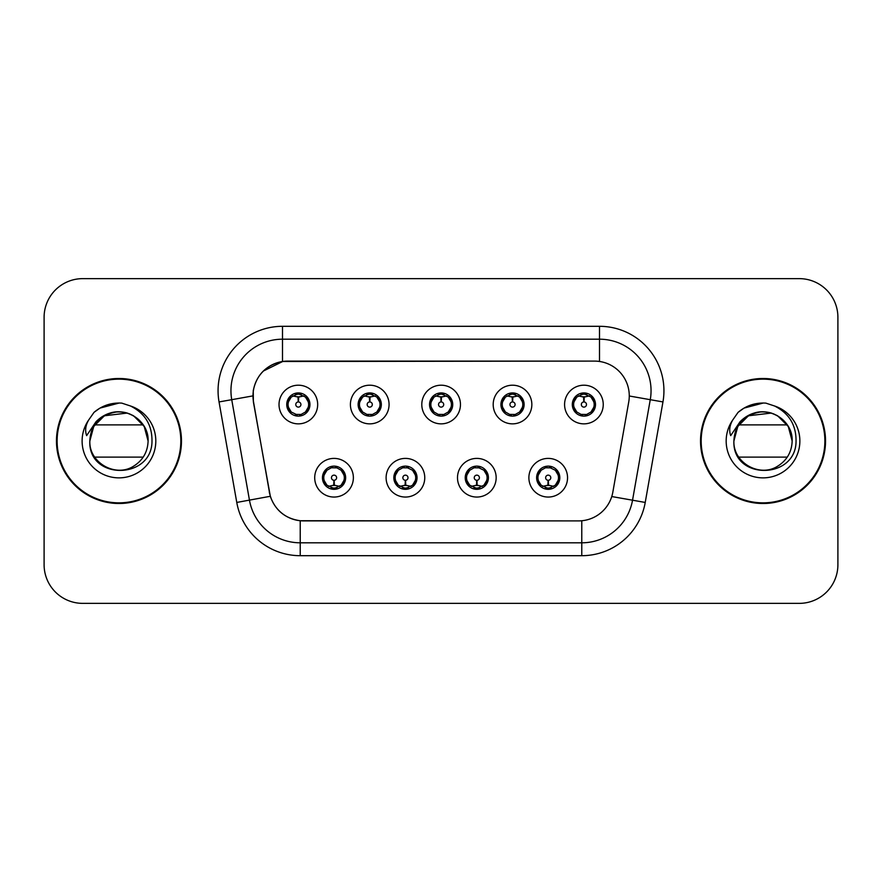 <?xml version="1.0" encoding="UTF-8"?>
<svg xmlns="http://www.w3.org/2000/svg" width="882" height="882" viewBox="0 0 882 882"><rect width="100%" height="100%" fill="white"/><g stroke="black" fill="none" stroke-linecap="round" stroke-linejoin="round"><path stroke-width="1.32" d="M424.76 477.724A19.327 19.327 0 0 1 405.433 497.051A19.327 19.327 0 0 1 386.107 477.724A19.327 19.327 0 0 1 405.433 458.397A19.327 19.327 0 0 1 424.76 477.724M393.835 477.724A11.598 11.598 0 0 0 405.433 489.323A11.598 11.598 0 0 0 417.032 477.724A11.598 11.598 0 0 0 405.433 466.126A11.598 11.598 0 0 0 393.835 477.724L398.333 485.199A10.308 10.308 0 0 1 398.333 470.249L393.945 477.724M496.158 477.724A19.327 19.327 0 0 1 476.82 497.051A19.327 19.327 0 0 1 457.493 477.724A19.327 19.327 0 0 1 476.82 458.397A19.327 19.327 0 0 1 496.158 477.724M465.222 477.724A11.598 11.598 0 0 0 476.82 489.323A11.598 11.598 0 0 0 488.419 477.724A11.598 11.598 0 0 0 476.82 466.126A11.598 11.598 0 0 0 465.222 477.724L469.731 485.199A10.308 10.308 0 0 1 469.731 470.249L465.332 477.724M567.545 477.724A19.327 19.327 0 0 1 548.218 497.051A19.327 19.327 0 0 1 528.88 477.724A19.327 19.327 0 0 1 548.218 458.397A19.327 19.327 0 0 1 567.545 477.724M536.62 477.724A11.598 11.598 0 0 0 548.218 489.323A11.598 11.598 0 0 0 559.816 477.724A11.598 11.598 0 0 0 548.218 466.126A11.598 11.598 0 0 0 536.62 477.724L541.118 485.199A10.308 10.308 0 0 1 541.118 470.249L536.719 477.724M353.373 477.724A19.327 19.327 0 0 1 334.046 497.051A19.327 19.327 0 0 1 314.709 477.724A19.327 19.327 0 0 1 334.046 458.397A19.327 19.327 0 0 1 353.373 477.724M322.448 477.724A11.598 11.598 0 0 0 334.046 489.323A11.598 11.598 0 0 0 345.645 477.724A11.598 11.598 0 0 0 334.046 466.126A11.598 11.598 0 0 0 322.448 477.724L326.946 485.199A10.308 10.308 0 0 1 326.946 470.249L322.547 477.724M389.072 404.529A19.327 19.327 0 0 1 369.734 423.856A19.327 19.327 0 0 1 350.408 404.529A19.327 19.327 0 0 1 369.734 385.202A19.327 19.327 0 0 1 389.072 404.529M358.136 404.529A11.598 11.598 0 0 0 369.734 416.128A11.598 11.598 0 0 0 381.333 404.529A11.598 11.598 0 0 0 369.734 392.931A11.598 11.598 0 0 0 358.136 404.529M460.459 404.529A19.327 19.327 0 0 1 441.132 423.856A19.327 19.327 0 0 1 421.794 404.529A19.327 19.327 0 0 1 441.132 385.202A19.327 19.327 0 0 1 460.459 404.529M429.534 404.529A11.598 11.598 0 0 0 441.132 416.128A11.598 11.598 0 0 0 452.731 404.529A11.598 11.598 0 0 0 441.132 392.931A11.598 11.598 0 0 0 429.534 404.529M531.846 404.529A19.327 19.327 0 0 1 512.519 423.856A19.327 19.327 0 0 1 493.192 404.529A19.327 19.327 0 0 1 512.519 385.202A19.327 19.327 0 0 1 531.846 404.529M500.921 404.529A11.598 11.598 0 0 0 512.519 416.128A11.598 11.598 0 0 0 524.117 404.529A11.598 11.598 0 0 0 512.519 392.931A11.598 11.598 0 0 0 500.921 404.529M603.244 404.529A19.327 19.327 0 0 1 583.906 423.856A19.327 19.327 0 0 1 564.579 404.529A19.327 19.327 0 0 1 583.906 385.202A19.327 19.327 0 0 1 603.244 404.529M572.308 404.529A11.598 11.598 0 0 0 583.906 416.128A11.598 11.598 0 0 0 595.504 404.529A11.598 11.598 0 0 0 583.906 392.931A11.598 11.598 0 0 0 572.308 404.529M317.674 404.529A19.327 19.327 0 0 1 298.348 423.856A19.327 19.327 0 0 1 279.021 404.529A19.327 19.327 0 0 1 298.348 385.202A19.327 19.327 0 0 1 317.674 404.529M286.749 404.529A11.598 11.598 0 0 0 298.348 416.128A11.598 11.598 0 0 0 309.946 404.529A11.598 11.598 0 0 0 298.348 392.931A11.598 11.598 0 0 0 286.749 404.529M253.52 401.938A34.795 34.795 0 0 1 287.786 361.102L594.479 361.102A34.795 34.795 0 0 1 628.745 401.938L612.836 492.145A34.795 34.795 0 0 1 578.57 520.898L303.684 520.898A34.795 34.795 0 0 1 269.418 492.145L253.52 401.938M56.47 441A62.501 62.501 0 0 0 118.971 503.501A62.501 62.501 0 0 0 181.471 441A62.501 62.501 0 0 0 118.971 378.499A62.501 62.501 0 0 0 56.47 441M700.529 441A62.501 62.501 0 0 0 763.029 503.501A62.501 62.501 0 0 0 825.53 441A62.501 62.501 0 0 0 763.029 378.499A62.501 62.501 0 0 0 700.529 441M578.438 520.898L300.222 520.733C285.437 518.638 275.482 510.568 270.366 496.522L253.388 401.938L253.244 390.748C256.585 374.618 266.331 364.872 282.494 361.488L594.347 361.102M263.266 371.09L282.769 361.455M219.045 401.927A64.43 64.43 0 0 1 282.494 326.307L599.506 326.307A64.43 64.43 0 0 1 662.955 401.927L645.227 502.442A64.43 64.43 0 0 1 581.778 555.693L300.222 555.693A64.43 64.43 0 0 1 236.773 502.442L219.045 401.927L231.734 399.689A51.542 51.542 0 0 1 282.494 339.195L599.506 339.195A51.542 51.542 0 0 1 650.266 399.689L632.537 500.204A51.542 51.542 0 0 1 581.778 542.805L300.222 542.805A51.542 51.542 0 0 1 249.463 500.204L231.734 399.689A51.542 51.542 0 0 1 230.952 390.748M303.562 520.898L300.222 520.733L300.222 555.693M236.773 502.442L270.289 496.29M269.506 493.236L269.297 492.145M231.734 399.689L252.858 395.897M837.9 317.288A38.654 38.654 0 0 0 799.246 278.635L82.754 278.635A38.654 38.654 0 0 0 44.1 317.288L44.1 564.712A38.654 38.654 0 0 0 82.754 603.365L799.246 603.365A38.654 38.654 0 0 0 837.9 564.712L837.9 317.288L837.9 564.712M44.1 317.288L44.1 564.712M799.246 278.635L82.754 278.635M82.754 603.365L799.246 603.365M297.157 396.657L298.006 396.812L298.237 401.96A2.569 2.569 180 0 0 295.779 404.595A2.569 2.569 180 0 0 298.348 407.109A2.569 2.569 180 0 0 300.916 404.595A2.569 2.569 180 0 0 298.458 401.96L298.689 396.812L299.538 396.657M303.948 395.875L298.678 397.065M308.656 404.529A10.308 10.308 0 0 1 305.448 412.004L309.836 404.529L305.448 397.054A10.308 10.308 0 0 1 308.656 404.529M296.352 415.951L296.892 414.738L291.247 412.004C287.014 407.021 287.014 402.038 291.247 397.054L286.859 404.551L291.247 412.004A10.308 10.308 0 0 1 291.269 397.043A10.308 10.308 0 0 0 288.039 404.529M298.8 394.232L300.983 394.563A10.308 10.308 0 0 1 301.06 394.585L301.589 393.394M295.327 394.673L297.895 394.232L297.851 393.273M300.343 393.107L299.45 394.276L305.448 397.054C309.681 402.049 309.681 407.032 305.448 412.004L301.06 414.474L301.589 415.665M300.343 415.951L299.803 414.738L301.06 414.474M299.45 414.783L300.001 416.006M301.104 414.463L295.338 414.386M296.352 393.107L296.892 394.32L291.247 397.054M297.245 394.276L296.694 393.052M298.017 397.065L292.747 395.875M335.226 485.596L334.377 485.453L334.157 480.293A2.569 2.569 -0 0 0 336.615 477.669A2.569 2.569 -0 0 0 334.046 475.144A2.569 2.569 -0 0 0 331.467 477.669A2.569 2.569 -0 0 0 333.936 480.293L333.705 485.453L332.856 485.596M328.446 486.379L333.716 485.188M341.147 470.249A10.308 10.308 0 0 1 341.125 485.221A10.308 10.308 0 0 0 344.355 477.724M333.594 488.022L331.412 487.691A10.308 10.308 0 0 1 331.334 487.669L330.805 488.86M337.056 487.581L334.487 488.022L334.532 488.981M332.051 489.146L332.944 487.978L326.946 485.199C322.702 480.216 322.702 475.233 326.946 470.249L331.334 467.78L330.805 466.589M332.051 466.302L332.591 467.515L331.334 467.78M332.944 467.471L332.393 466.247M331.29 467.791L337.056 467.868M336.042 466.302L335.138 467.471L336.748 467.78L337.277 466.589M341.136 470.249C345.38 475.244 345.38 480.227 341.147 485.199L345.535 477.713L341.136 470.249L336.748 467.78M336.042 489.146L335.491 487.933L341.147 485.199M335.138 487.978L335.7 489.201M334.366 485.188L339.647 486.379M368.555 396.657L369.404 396.812L369.624 401.96A2.569 2.569 180 0 0 367.166 404.595A2.569 2.569 180 0 0 369.734 407.109A2.569 2.569 180 0 0 372.314 404.595A2.569 2.569 180 0 0 369.856 401.96L370.076 396.812L370.925 396.657M375.346 395.875L370.065 397.065M380.043 404.529A10.308 10.308 0 0 1 376.835 412.004L381.233 404.529L376.835 397.054A10.308 10.308 0 0 1 380.043 404.529M367.739 393.107L368.29 394.32L362.645 397.054C358.401 402.038 358.401 407.021 362.645 412.004A10.308 10.308 0 0 1 362.656 397.043L358.246 404.551L362.645 412.004L367.033 414.474L366.504 415.665M370.186 394.232L372.369 394.563A10.308 10.308 0 0 1 372.447 394.585L372.976 393.394M366.725 394.673L369.293 394.232L369.249 393.273M371.73 393.107L370.837 394.276L376.835 397.054C381.079 402.049 381.079 407.032 376.835 412.004L372.447 414.474L372.976 415.665M371.73 415.951L371.19 414.738L372.447 414.474M370.837 414.783L371.388 416.006M372.491 414.463L366.725 414.386M367.739 415.951L368.643 414.783L367.033 414.474M369.415 397.065L364.134 395.875M439.942 396.657L440.791 396.812L441.022 401.96A2.569 2.569 180 0 0 438.552 404.595A2.569 2.569 180 0 0 441.132 407.109A2.569 2.569 180 0 0 443.701 404.595A2.569 2.569 180 0 0 441.243 401.96L441.463 396.812L442.312 396.657M446.733 395.875L441.452 397.065M451.441 404.529A10.308 10.308 0 0 1 448.232 412.004L452.62 404.529L448.221 397.054A10.308 10.308 0 0 1 451.441 404.529M439.137 393.107L439.677 394.32L434.032 397.054C429.788 402.038 429.788 407.021 434.032 412.004A10.308 10.308 0 0 1 434.043 397.043L429.633 404.551L434.032 412.004L438.42 414.474L437.891 415.665M441.573 394.232L443.756 394.563A10.308 10.308 0 0 1 443.833 394.585L444.363 393.394M438.111 394.673L440.68 394.232L440.636 393.273M443.128 393.107L442.224 394.276L448.221 397.054C452.466 402.049 452.466 407.032 448.232 412.004L443.833 414.474L444.363 415.665M443.128 415.951L442.577 414.738L443.833 414.474M442.224 414.783L442.786 416.006M443.878 414.463L438.111 414.386M439.137 415.951L440.03 414.783L438.42 414.474M440.802 397.065L435.532 395.875M511.328 396.657L512.177 396.812L512.409 401.96A2.569 2.569 180 0 0 509.95 404.595A2.569 2.569 180 0 0 512.519 407.109A2.569 2.569 180 0 0 515.088 404.595A2.569 2.569 180 0 0 512.629 401.96L512.861 396.812L513.71 396.657M518.12 395.875L512.85 397.065M522.828 404.529A10.308 10.308 0 0 1 519.619 412.004L524.007 404.529L519.619 397.054A10.308 10.308 0 0 1 522.828 404.529M510.524 393.107L511.064 394.32L505.419 397.054C501.185 402.038 501.185 407.021 505.419 412.004A10.308 10.308 0 0 1 505.441 397.043L501.031 404.551L505.419 412.004L509.807 414.474L509.278 415.665M512.971 394.232L515.154 394.563A10.308 10.308 0 0 1 515.231 394.585L515.761 393.394M509.498 394.673L512.067 394.232L512.023 393.273M514.515 393.107L513.622 394.276L519.619 397.054C523.853 402.049 523.853 407.032 519.619 412.004L515.231 414.474L509.509 414.386M514.515 415.951L513.974 414.738L515.231 414.474L515.761 415.665M513.622 414.783L514.173 416.006M510.524 415.951L511.417 414.783L509.807 414.474M512.188 397.065L506.918 395.875M582.726 396.657L583.575 396.812L583.796 401.96A2.569 2.569 180 0 0 581.337 404.595A2.569 2.569 180 0 0 583.906 407.109A2.569 2.569 180 0 0 586.486 404.595A2.569 2.569 180 0 0 584.027 401.96L584.248 396.812L585.097 396.657M589.518 395.875L584.237 397.065M594.214 404.529A10.308 10.308 0 0 1 591.006 412.004L595.405 404.529L591.006 397.054A10.308 10.308 0 0 1 594.214 404.529M581.911 393.107L582.462 394.32L576.817 397.054C572.572 402.038 572.572 407.021 576.817 412.004A10.308 10.308 0 0 1 576.828 397.043L572.418 404.551L576.817 412.004L581.205 414.474L580.676 415.665M584.358 394.232L586.541 394.563A10.308 10.308 0 0 1 586.618 394.585L587.147 393.394M580.896 394.673L583.465 394.232L583.421 393.273M585.902 393.107L585.009 394.276L591.006 397.054C595.251 402.049 595.251 407.032 591.006 412.004L586.618 414.474L580.896 414.386M585.902 415.951L585.361 414.738L586.618 414.474L587.147 415.665M585.009 414.783L585.56 416.006M581.911 415.951L582.815 414.783L581.205 414.474M582.815 394.276L582.252 393.052M583.586 397.065L578.305 395.875M406.624 485.596L405.775 485.453L405.544 480.293A2.569 2.569 -0 0 0 408.002 477.669A2.569 2.569 -0 0 0 405.433 475.144A2.569 2.569 -0 0 0 402.865 477.669A2.569 2.569 -0 0 0 405.323 480.293L405.092 485.453L404.243 485.596M399.833 486.379L405.103 485.188M407.429 466.302L406.889 467.515L412.533 470.249C416.767 475.244 416.767 480.227 412.533 485.199L416.921 477.713L412.533 470.249A10.308 10.308 0 0 1 412.511 485.221A10.308 10.308 0 0 0 415.742 477.724M404.981 488.022L402.809 487.691A10.308 10.308 0 0 1 402.721 487.669L402.192 488.86M408.454 487.581L405.885 488.022L405.929 488.981M403.438 489.146L404.331 487.978L398.333 485.199C394.1 480.216 394.1 475.233 398.333 470.249L402.721 467.78L402.192 466.589M403.438 466.302L403.978 467.515L402.721 467.78M404.331 467.471L403.78 466.247M402.688 467.791L408.443 467.868M407.429 489.146L406.889 487.933L412.533 485.199M406.536 487.978L407.087 489.201M405.764 485.188L411.034 486.379M478.011 485.596L477.162 485.453L476.942 480.293A2.569 2.569 -0 0 0 479.4 477.669A2.569 2.569 -0 0 0 476.82 475.144A2.569 2.569 -0 0 0 474.251 477.669A2.569 2.569 -0 0 0 476.71 480.293L476.489 485.453L475.641 485.596M471.22 486.379L476.5 485.188M478.816 466.302L478.276 467.515L483.92 470.249C488.165 475.244 488.165 480.227 483.92 485.199L488.319 477.713L483.92 470.249A10.308 10.308 0 0 1 483.909 485.221A10.308 10.308 0 0 0 487.129 477.724M476.379 488.022L474.196 487.691A10.308 10.308 0 0 1 474.119 487.669L473.59 488.86M479.841 487.581L477.272 488.022L477.316 488.981M474.825 489.146L475.729 487.978L469.731 485.199C465.487 480.216 465.487 475.233 469.731 470.249L474.119 467.78L473.59 466.589M474.825 466.302L475.376 467.515L474.119 467.78M475.729 467.471L475.166 466.247M474.075 467.791L479.841 467.868M478.816 489.146L478.276 487.933L483.92 485.199M477.923 487.978L478.474 489.201M477.151 485.188L482.421 486.379M549.398 485.596L548.549 485.453L548.328 480.293A2.569 2.569 -0 0 0 550.787 477.669A2.569 2.569 -0 0 0 548.218 475.144A2.569 2.569 -0 0 0 545.638 477.669A2.569 2.569 -0 0 0 548.097 480.293L547.876 485.453L547.027 485.596M542.617 486.379L547.887 485.188M550.214 466.302L549.662 467.515L555.307 470.249C559.552 475.244 559.552 480.227 555.307 485.199L559.706 477.713L555.307 470.249A10.308 10.308 0 0 1 555.296 485.221A10.308 10.308 0 0 0 558.527 477.724M547.766 488.022L545.583 487.691A10.308 10.308 0 0 1 545.506 487.669L544.977 488.86M551.228 487.581L548.659 488.022L548.703 488.981M546.223 489.146L547.116 487.978L541.118 485.199C536.873 480.216 536.873 475.233 541.118 470.249L545.506 467.78L544.977 466.589M546.223 466.302L546.763 467.515L545.506 467.78M547.116 467.471L546.564 466.247M545.462 467.791L551.228 467.868M550.214 489.146L549.662 487.933L555.307 485.199M549.31 487.978L549.872 489.201M548.538 485.188L553.819 486.379M180.821 441A61.85 61.85 0 0 0 118.971 379.15A61.85 61.85 0 0 0 57.121 441A61.85 61.85 0 0 0 118.971 502.85A61.85 61.85 0 0 0 180.821 441M116.446 411.982C100.151 414.76 91.276 424.44 89.843 441L91.188 432.246L89.843 441L93.746 426.436L104.407 415.775L127.229 413.063L133.535 415.775L144.196 426.436L148.099 441C147.702 451.981 142.851 460.393 133.535 466.225C115.377 477.857 88.85 462.543 89.843 441L91.188 432.246L89.799 441C88.211 480.569 152.2 479.852 151.991 441C152.112 424.926 144.946 413.261 130.481 405.985L121.771 403.118C111.264 402.501 102.003 405.588 93.999 412.379L88.74 419.909C85.532 425.311 84.837 430.548 86.634 435.631L96.017 421.717C104.76 412.974 115.167 410.097 127.229 413.063L133.535 415.775L144.196 426.436L148.099 441C147.702 451.981 142.851 460.393 133.535 466.225C115.377 477.857 88.85 462.543 89.843 441L91.188 432.246L89.843 441C90.229 430.019 95.091 421.607 104.407 415.775C122.565 404.143 149.091 419.457 148.099 441L144.196 426.436L133.535 415.775L127.229 413.063L133.535 415.775L144.196 426.436L148.099 441L144.196 426.436L133.535 415.775L129.246 413.746M127.229 413.063L133.535 415.775L144.196 426.436L148.099 441C147.195 427.009 140.238 417.693 127.229 413.063A29.128 29.128 0 0 0 91.188 432.246A29.128 29.128 0 0 1 127.229 413.063M94.694 424.892L143.237 424.892M143.237 457.108L94.694 457.108M89.843 441C90.229 430.019 95.091 421.607 104.407 415.775C122.565 404.143 149.091 419.457 148.099 441M94.076 412.302L99.975 408.101L119.268 403.008L99.975 408.101L94.076 412.302L99.975 408.101L119.268 403.008L99.975 408.101L94.076 412.302L99.975 408.101L119.268 403.008L99.975 408.101L94.076 412.302L99.975 408.101L119.268 403.008L99.975 408.101L94.076 412.302L99.975 408.101L106.501 405.114M107.692 404.728L115.685 403.151M824.879 441A61.85 61.85 0 0 0 763.029 379.15A61.85 61.85 0 0 0 701.179 441A61.85 61.85 0 0 0 763.029 502.85A61.85 61.85 0 0 0 824.879 441M760.516 411.982C744.21 414.76 735.334 424.44 733.901 441C732.269 480.569 796.27 479.852 796.049 441C796.17 424.926 789.004 413.261 774.539 405.985L765.83 403.118C755.323 402.501 746.073 405.588 738.058 412.379L732.799 419.909C729.601 425.311 728.896 430.548 730.693 435.631L740.075 421.717C748.818 412.974 759.226 410.097 771.287 413.063L777.593 415.775L788.254 426.436L792.157 441C791.771 451.981 786.909 460.393 777.593 466.225C759.435 477.857 732.909 462.543 733.901 441L735.246 432.246L733.901 441L737.804 426.436L748.465 415.775L771.287 413.063L777.593 415.775L788.254 426.436L792.157 441C791.771 451.981 786.909 460.393 777.593 466.225C759.435 477.857 732.909 462.543 733.901 441L735.246 432.246A29.128 29.128 0 0 1 771.287 413.063L777.593 415.775L788.254 426.436L792.157 441L788.254 426.436L777.593 415.775L771.287 413.063L777.593 415.775L788.254 426.436L792.157 441L788.254 426.436L777.593 415.775L773.305 413.746M771.287 413.063L777.593 415.775L788.254 426.436L792.157 441C791.253 427.009 784.296 417.693 771.287 413.063A29.128 29.128 0 0 0 735.246 432.246M738.763 424.892L787.306 424.892M787.306 457.108L738.763 457.108M733.901 441C734.298 430.019 739.149 421.607 748.465 415.775C766.623 404.143 793.15 419.457 792.157 441M738.135 412.302L744.033 408.101L763.327 403.008L744.033 408.101L738.135 412.302L744.033 408.101L763.327 403.008L744.033 408.101L738.135 412.302L744.033 408.101L763.327 403.008L744.033 408.101L738.135 412.302L744.033 408.101L763.327 403.008L744.033 408.101L738.135 412.302L744.033 408.101L750.56 405.114M751.751 404.728L759.744 403.151M599.506 326.307L599.506 361.466M581.778 520.744L581.778 555.693M611.755 496.544L645.227 502.442M629.274 395.996L662.955 401.927M282.494 326.307L282.494 361.488M295.635 394.585L295.106 393.394M295.635 414.474L295.106 415.665M336.748 487.669L337.277 488.86M359.426 404.529A10.308 10.308 0 0 1 362.656 397.043M367.033 394.585L366.504 393.394M430.824 404.529A10.308 10.308 0 0 1 434.043 397.043M438.42 394.585L437.891 393.394M502.211 404.529A10.308 10.308 0 0 1 505.441 397.043M509.807 394.585L509.278 393.394M573.598 404.529A10.308 10.308 0 0 1 576.828 397.043M581.205 394.585L580.676 393.394M408.146 487.669L408.675 488.86M408.146 467.78L408.675 466.589M479.532 487.669L480.062 488.86M479.532 467.78L480.062 466.589M550.919 487.669L551.448 488.86M550.919 467.78L551.448 466.589M88.74 419.909A36.868 36.868 0 0 0 118.971 477.868A36.868 36.868 0 0 0 130.481 405.985M732.799 419.909A36.868 36.868 0 0 0 763.029 477.868A36.868 36.868 0 0 0 774.539 405.985M300.001 393.052L299.439 394.276M296.694 416.006L297.256 414.783M332.393 489.201L332.955 487.978M335.7 466.247L335.138 467.471M371.388 393.052L370.826 394.276M368.654 394.276L368.081 393.052M368.081 416.006L368.654 414.783M442.786 393.052L442.224 394.276M440.041 394.276L439.479 393.052M439.479 416.006L440.041 414.783M514.173 393.052L513.611 394.276M511.428 394.276L510.865 393.052M510.865 416.006L511.428 414.783M585.56 393.052L584.998 394.276M582.252 416.006L582.815 414.783M403.78 489.201L404.342 487.978M407.087 466.247L406.525 467.471M475.166 489.201L475.74 487.978M478.474 466.247L477.912 467.471M546.564 489.201L547.127 487.978M549.872 466.247L549.31 467.471"/></g></svg>
